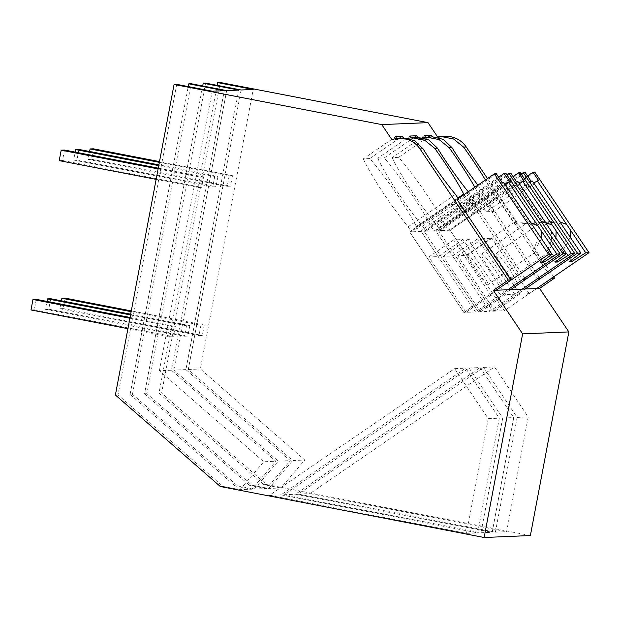 <?xml version="1.0" encoding="UTF-8"?>
<svg xmlns="http://www.w3.org/2000/svg" width="620" height="620" viewBox="0 0 620 620"><rect width="100%" height="100%" fill="white"/><g stroke="black" fill="none" stroke-linecap="round" stroke-linejoin="round"><path stroke-width="0.46" stroke-dasharray="3.1 2.33" d="M530.387 535.54L266.577 484.561L161.626 393.049L220.302 82.499M437.581 136.873L438.154 137.733A24.327 24.103 87.6 0 1 445.261 136.33M553.66 276.884L487.49 178.576M161.626 393.049L158.991 393.165L217.147 85.351M403.752 138.097L397.048 139.477L391.925 139.694M397.048 139.477A55.11 6.371 -124.4 0 1 396.583 138.524M403.636 138.097A55.11 6.371 -124.4 0 1 404.558 139.159L411.494 138.865A55.11 6.371 -124.4 0 1 410.982 137.81M418.089 137.485A55.11 6.371 -124.4 0 1 419.004 138.539L425.94 138.252A55.11 6.371 -124.4 0 1 425.429 137.198M432.535 136.873A55.11 6.371 -124.4 0 1 433.45 137.927L438.154 137.733M436.542 137.074L433.45 137.927M428.211 137.051L398.614 157.333A55.11 6.371 55.6 0 1 445.268 225.231L492.606 192.789A55.11 6.371 55.6 0 0 485.429 179.986M492.606 192.789L495.992 197.827L497.434 197.764L551.63 278.279M176.692 84.343L118.017 394.901L222.968 486.413L220.348 486.522M222.968 486.413L239.909 489.684L251.991 489.172L275.877 461.249L171.469 370.218L224.285 90.698M235.05 485.902L130.092 394.39L132.463 394.289L237.421 485.801L235.05 485.902L251.991 489.172M237.421 485.801L254.355 489.071L266.437 488.56L290.331 460.637L185.915 369.605L238.731 90.086M205.592 83.119L146.909 393.677L251.867 485.189L249.496 485.289L266.437 488.56M251.867 485.189L268.809 488.459L280.883 487.948L304.776 460.025L200.361 368.993L253.177 89.474M266.577 484.561L263.942 484.67L280.883 487.948M495.388 532.146L517.158 417.423L483.499 367.412L298.36 494.109L495.388 532.146L506.618 531.673L528.193 416.958L494.535 366.947L309.93 493.621L506.618 531.673M298.36 494.109L309.93 493.621M480.942 532.758L502.712 418.035L469.053 368.024L283.913 494.721L480.942 532.758L492.171 532.286L513.747 417.57L480.089 367.559L295.484 494.233L492.171 532.286M283.913 494.721L295.484 494.233M466.488 533.37L488.265 418.647L454.607 368.637L269.467 495.334L466.488 533.37L477.718 532.898L499.302 418.182L465.643 368.172L281.038 494.845L477.718 532.898M269.467 495.334L281.038 494.845M158.991 393.165L263.942 484.67M146.909 393.677L144.537 393.778L202.701 85.963M241.103 89.985L188.286 369.505L292.694 460.536L304.776 460.025M268.809 488.459L292.694 460.536M188.286 369.505L200.361 368.993M398.614 157.333L392.212 157.604L424.607 135.416M432.651 136.873L425.94 138.252M392.212 157.604A55.11 6.371 55.6 0 0 406.821 183.574A55.11 6.371 55.6 0 0 421.143 204.848A55.11 6.371 55.6 0 0 437.007 225.579L484.352 193.145L487.739 198.175L440.394 230.617L437.007 225.579M477.919 185.132A55.11 6.371 55.6 0 0 484.352 193.145M422.096 137.686L419.004 138.539M445.268 225.231L448.655 230.26L450.097 230.206L504.285 310.721L536.68 288.525L529.201 293.647L519.831 294.043L482.577 238.685L491.947 238.289L467.031 255.363L457.661 255.758L494.915 311.116L492.729 311.209L504.285 310.721M495.992 197.827L448.655 230.26M497.434 197.764L450.097 230.206L467.031 255.363M539.214 277.497L485.879 198.253L438.542 230.694L492.729 311.209L525.117 289.013L492.729 311.209L438.542 230.694L440.394 230.617M144.537 393.778L249.496 485.289M517.158 417.423L528.193 416.958M483.499 367.412L494.535 366.947M485.879 198.253L487.739 198.175M413.765 137.663L384.168 157.945A55.11 6.371 55.6 0 1 430.815 225.843L478.16 193.409A55.11 6.371 55.6 0 0 474.835 187.248M478.16 193.409L481.546 198.439L482.988 198.377L537.183 278.892M130.092 394.39L188.255 86.575M239.909 489.684L263.802 461.761L275.877 461.249M171.469 370.218L159.394 370.729L263.802 461.761M159.394 370.729L212.21 91.21M132.463 394.289L191.146 83.731M118.017 394.901L115.39 395.01M454.607 368.637L465.643 368.172M488.265 418.647L499.302 418.182M456.986 199.477L409.642 231.919L456.986 199.477L458.839 199.4L411.502 231.841L409.642 231.919L463.838 312.433L475.393 311.945L507.78 289.749L500.309 294.872L490.939 295.267L453.685 239.917L463.055 239.514L438.139 256.587L428.769 256.99L466.023 312.341L463.838 312.433L496.225 290.238L463.838 312.433L409.642 231.919L421.205 231.431L475.393 311.945M458.289 198.586L458.839 199.4M407.65 138.299L404.558 139.159M418.198 137.485L411.494 138.865M399.319 138.275L369.714 158.565A55.11 6.371 55.6 0 1 416.369 226.455L457.901 197.997M369.714 158.565L363.32 158.836L395.707 136.64M363.32 158.836A55.11 6.371 55.6 0 0 408.115 226.804L455.452 194.37M408.115 226.804L411.502 231.841M464.101 194.602L467.093 199.051L468.542 198.989L522.73 279.504M468.255 191.758A55.11 6.371 55.6 0 0 469.898 193.758L473.285 198.787L471.433 198.865L524.768 278.109M416.369 226.455L419.756 231.493L421.205 231.431L438.139 256.587M467.093 199.051L419.756 231.493M468.542 198.989L505.912 173.383M254.355 489.071L278.248 461.148L290.331 460.637M185.915 369.605L173.84 370.117L278.248 461.148M173.84 370.117L226.656 90.598M502.712 418.035L513.747 417.57M469.053 368.024L480.089 367.559M384.168 157.945L377.766 158.224L410.153 136.028M377.766 158.224A55.11 6.371 55.6 0 0 392.375 184.186A55.11 6.371 55.6 0 0 406.697 205.46A55.11 6.371 55.6 0 0 422.561 226.192L469.898 193.758M430.815 225.843L434.202 230.88L435.651 230.818L489.839 311.333L522.234 289.137L514.755 294.26L505.385 294.655L468.131 239.297L477.501 238.901L452.585 255.975L443.215 256.37L480.469 311.728L478.284 311.821L489.839 311.333M481.546 198.439L434.202 230.88M482.988 198.377L435.651 230.818L452.585 255.975M471.433 198.865L424.088 231.306L478.284 311.821L510.671 289.625L478.284 311.821L424.088 231.306L425.948 231.229L422.561 226.192M473.285 198.787L425.948 231.229M521.218 174.042L438.542 230.694L450.097 230.206L534.804 172.151M494.915 311.116L519.831 294.043M525.233 172.561L480.546 203.182L488.312 202.849L494.07 211.404L538.749 180.784M527.527 175.972L488.312 202.849M457.661 255.758L482.577 238.685M529.201 293.647L491.947 238.289M503.928 268.576A18.244 2.108 55.6 0 0 516.716 283.526A18.244 2.108 55.6 0 0 508.881 268.367A18.244 2.108 55.6 0 0 496.093 253.425A18.244 2.108 55.6 0 0 503.928 268.576M570.346 237.375L563.782 249.054A18.244 2.108 -124.4 0 1 564.053 251.085A18.244 2.108 -124.4 0 1 561.302 249.162L569.61 261.501M571.299 260.229L563.782 249.054M565.735 230.524C566.788 237.847 565.316 244.063 561.302 249.162M561.805 224.68C555.605 221.231 549.568 220.674 543.701 223.014L521.172 189.542L532.441 181.055M533.789 183.055L523.652 189.433L521.172 189.542M530.991 181.118L486.305 211.73L494.07 211.404M480.546 203.182L486.305 211.73M559.891 221.836L546.181 222.906A18.244 2.108 55.6 0 0 543.43 220.983A18.244 2.108 55.6 0 0 543.701 223.014M546.181 222.906L523.652 189.433M506.772 174.654L424.088 231.306L435.651 230.818L520.358 172.763M480.469 311.728L505.385 294.655M510.787 173.174L466.1 203.794L473.866 203.461L479.624 212.017L524.303 181.397M513.081 176.584L473.866 203.461M443.215 256.37L468.131 239.297M514.755 294.26L477.501 238.901M489.482 269.188A18.244 2.108 55.6 0 0 502.27 284.138A18.244 2.108 55.6 0 0 494.435 268.979A18.244 2.108 55.6 0 0 481.639 254.037A18.244 2.108 55.6 0 0 489.482 269.188M555.9 237.987L549.336 249.666A18.244 2.108 -124.4 0 1 549.607 251.697A18.244 2.108 -124.4 0 1 546.856 249.775L555.163 262.113M556.853 260.842L549.336 249.666M551.288 231.136C552.343 238.46 550.862 244.675 546.856 249.775M547.359 225.292C541.159 221.844 535.122 221.286 529.255 223.626L506.726 190.154L517.995 181.668M519.343 183.667L509.206 190.046L506.726 190.154M516.545 181.73L471.859 212.342L479.624 212.017M466.1 203.794L471.859 212.342M545.437 222.448L531.735 223.518A18.244 2.108 55.6 0 0 528.984 221.596A18.244 2.108 55.6 0 0 529.255 223.626M531.735 223.518L509.206 190.046M466.023 312.341L490.939 295.267M496.341 173.786L451.654 204.406L459.412 204.073L465.171 212.629L509.857 182.009M498.635 177.196L459.412 204.073M428.769 256.99L453.685 239.917M500.309 294.872L463.055 239.514M475.029 269.801A18.244 2.108 55.6 0 0 487.824 284.751A18.244 2.108 55.6 0 0 479.989 269.591A18.244 2.108 55.6 0 0 467.193 254.649A18.244 2.108 55.6 0 0 475.029 269.801M541.454 238.599L534.882 250.279A18.244 2.108 -124.4 0 1 535.161 252.309A18.244 2.108 -124.4 0 1 532.409 250.387L540.71 262.725M542.407 261.454L534.882 250.279M536.843 231.748C537.896 239.072 536.416 245.287 532.409 250.387M532.913 225.905C526.706 222.456 520.676 221.898 514.809 224.238L492.28 190.766L503.549 182.28M504.897 184.28L494.752 190.658L492.28 190.766M502.092 182.342L457.413 212.954L465.171 212.629M451.654 204.406L457.413 212.954M530.991 223.06L517.289 224.13A18.244 2.108 55.6 0 0 514.538 222.208A18.244 2.108 55.6 0 0 514.809 224.238M517.289 224.13L494.752 190.658M65.17 298.135L63.194 308.589L59.892 308.729L61.388 300.808M204.259 325.012L202.283 335.466L198.981 335.606L200.958 325.159L204.259 325.012L131.285 310.915M63.194 308.589L202.283 335.466M59.892 308.729L198.981 335.606M131.145 311.666L200.958 325.159M50.724 298.747L48.748 309.202L45.446 309.341L46.942 301.421M189.813 325.632L187.837 336.079L184.535 336.218L186.504 325.771L189.813 325.632L130.665 314.201M48.748 309.202L187.837 336.079M45.446 309.341L184.535 336.218M130.525 314.945L186.504 325.771M36.278 299.359L34.301 309.814L31 309.954M175.359 326.244L173.391 336.691L170.082 336.831L172.058 326.384L175.359 326.244L130.045 317.479M34.301 309.814L173.391 336.691M127.929 328.685L170.082 336.831M129.898 318.231L172.058 326.384M93.388 148.816L91.411 159.27L88.11 159.41L89.606 151.489M232.469 175.692L230.493 186.147L227.191 186.287L229.167 175.832L232.469 175.692L159.495 161.595M91.411 159.27L230.493 186.147M88.11 159.41L227.191 186.287M159.356 162.347L229.167 175.832M78.942 149.428L76.965 159.883L73.664 160.022L75.16 152.101M218.023 176.305L216.047 186.76L212.745 186.899L214.722 176.444L218.023 176.305L158.875 164.874M76.965 159.883L216.047 186.76M73.664 160.022L212.745 186.899M158.736 165.625L214.722 176.444M64.488 150.04L62.519 160.495L59.218 160.634M203.577 176.917L201.601 187.372L198.299 187.511L200.276 177.064L203.577 176.917L158.255 168.16M62.519 160.495L201.601 187.372M156.139 179.366L198.299 187.511M158.116 168.911L200.276 177.064M516.716 283.526L564.053 251.085M496.093 253.425L543.43 220.983M502.27 284.138L549.607 251.697M481.639 254.037L528.984 221.596M487.824 284.751L535.161 252.309M467.193 254.649L514.538 222.208"/><path stroke-width="0.93" d="M217.147 85.351L217.667 82.607L220.302 82.499L427.994 122.636L437.581 136.873M485.429 179.986A55.11 6.371 55.6 0 0 463.582 147.087L453.522 138.958L440.952 136.516L445.261 136.33A24.327 24.103 87.6 0 1 466.225 146.979L487.49 178.576M539.571 288.401L493.334 290.362L522.629 333.878L484.15 537.501L530.387 535.54L568.858 331.917L539.571 288.401L554.52 278.155L553.66 276.884M427.994 122.636L381.765 124.597L391.925 139.694A24.327 24.103 87.6 0 1 419.996 148.94L423.049 148.808A55.11 6.371 55.6 0 0 455.452 194.37L458.289 198.586M217.667 82.607L253.177 89.474L241.103 89.985L205.592 83.119L203.221 83.219L238.731 90.086L226.656 90.598L191.146 83.731L188.775 83.832L224.285 90.698L212.21 91.21L176.692 84.343L174.073 84.46L381.765 124.597M396.583 138.524A55.11 6.371 -124.4 0 1 395.707 136.64L402.109 136.369A55.11 6.371 -124.4 0 1 403.636 138.097M410.982 137.81A55.11 6.371 -124.4 0 1 410.153 136.028L416.555 135.757A55.11 6.371 -124.4 0 1 418.089 137.485M425.429 137.198A55.11 6.371 -124.4 0 1 424.607 135.416L431.001 135.144A55.11 6.371 -124.4 0 1 432.535 136.873M440.952 136.516L436.542 137.074M554.52 278.155L551.63 278.279L536.68 288.525L589 252.673L585.737 252.805L572.082 261.392L569.61 261.501L580.87 253.014L577.445 253.162L525.117 289.013L540.067 278.767L537.183 278.892L522.234 289.137L574.554 253.286L571.284 253.417L557.636 262.004L555.163 262.113L566.424 253.626L562.999 253.774L510.671 289.625L525.62 279.38L522.73 279.504L507.78 289.749L560.108 253.898L556.837 254.029L543.19 262.617L540.71 262.725L551.978 254.239L548.545 254.386L496.225 290.238L511.175 279.992L508.284 280.116L419.996 148.94M568.858 331.917L522.629 333.878M484.15 537.501L220.348 486.522L115.39 395.01L174.073 84.46M202.701 85.963L203.221 83.219M428.211 137.051L431.001 135.144M474.835 187.248A55.11 6.371 55.6 0 0 449.136 147.7L451.941 147.583A55.11 6.371 55.6 0 0 454.166 151.133A55.11 6.371 55.6 0 0 468.48 172.407A55.11 6.371 55.6 0 0 477.919 185.132M451.941 147.583L443.393 139.376L432.651 136.873L422.096 137.686M449.136 147.7L439.068 139.562L426.506 137.129M539.214 277.497L540.067 278.767M188.255 86.575L188.775 83.832M493.334 290.362L508.284 280.116M548.545 254.386L494.357 173.871L456.986 199.477L511.175 279.992M423.049 148.808L414.509 140.608L403.752 138.097L399.032 138.291M457.901 197.997L463.706 194.021A55.11 6.371 55.6 0 0 434.69 148.312L424.623 140.174L412.06 137.741L407.65 138.299M434.69 148.312L437.495 148.196L428.955 139.996L418.198 137.485L412.06 137.741M399.319 138.275L402.109 136.369M463.706 194.021L464.101 194.602M524.768 278.109L525.62 279.38M437.495 148.196A55.11 6.371 55.6 0 0 439.712 151.745A55.11 6.371 55.6 0 0 454.034 173.019A55.11 6.371 55.6 0 0 468.255 191.758M413.765 137.663L416.555 135.757M521.218 174.042L523.249 172.647L577.445 253.162M580.87 253.014L565.735 230.524A18.244 2.108 55.6 0 1 563.72 227.602A18.244 2.108 55.6 0 1 561.805 224.68L532.441 181.055L530.991 181.118L525.233 172.561L523.249 172.647M527.527 175.972L532.991 172.228L534.804 172.151L589 252.673M585.737 252.805L570.594 230.315A18.244 2.108 55.6 0 0 568.679 227.393A18.244 2.108 55.6 0 0 566.664 224.479L537.3 180.846L538.749 180.784L532.991 172.228M570.594 230.315L570.346 237.375M572.082 261.392L571.299 260.229M537.3 180.846L533.789 183.055M566.664 224.479L559.891 221.836M506.772 174.654L508.803 173.259L562.999 253.774M566.424 253.626L551.288 231.136A18.244 2.108 55.6 0 1 549.274 228.214A18.244 2.108 55.6 0 1 547.359 225.292L517.995 181.668L516.545 181.73L510.787 173.174L508.803 173.259M513.081 176.584L518.545 172.841L520.358 172.763L574.554 253.286M571.284 253.417L556.148 230.927A18.244 2.108 55.6 0 0 554.226 228.005A18.244 2.108 55.6 0 0 552.218 225.091L522.854 181.458L524.303 181.397L518.545 172.841M556.148 230.927L555.9 237.987M557.636 262.004L556.853 260.842M522.854 181.458L519.343 183.667M552.218 225.091L545.437 222.448M551.978 254.239L536.843 231.748A18.244 2.108 55.6 0 1 534.827 228.827A18.244 2.108 55.6 0 1 532.913 225.905L503.549 182.28L502.092 182.342L496.341 173.786L494.357 173.871M498.635 177.196L504.099 173.453L505.912 173.383L560.108 253.898M556.837 254.029L541.702 231.539A18.244 2.108 55.6 0 0 539.78 228.617A18.244 2.108 55.6 0 0 537.773 225.703L508.408 182.071L509.857 182.009L504.099 173.453M541.702 231.539L541.454 238.599M543.19 262.617L542.407 261.454M508.408 182.071L504.897 184.28M537.773 225.703L530.991 223.06M61.388 300.808L61.868 298.274L65.17 298.135L131.285 310.915M61.868 298.274L131.145 311.666M46.942 301.421L47.422 298.887L50.724 298.747L130.665 314.201M47.422 298.887L130.525 314.945M127.929 328.685L31 309.954L32.976 299.499L36.278 299.359L130.045 317.479M32.976 299.499L129.898 318.231M89.606 151.489L90.086 148.955L93.388 148.816L159.495 161.595M90.086 148.955L159.356 162.347M75.16 152.101L75.64 149.567L78.942 149.428L158.875 164.874M75.64 149.567L158.736 165.625M156.139 179.366L59.218 160.634L61.186 150.18L64.488 150.04L158.255 168.16M61.186 150.18L158.116 168.911M463.582 147.087L466.225 146.979"/></g></svg>
